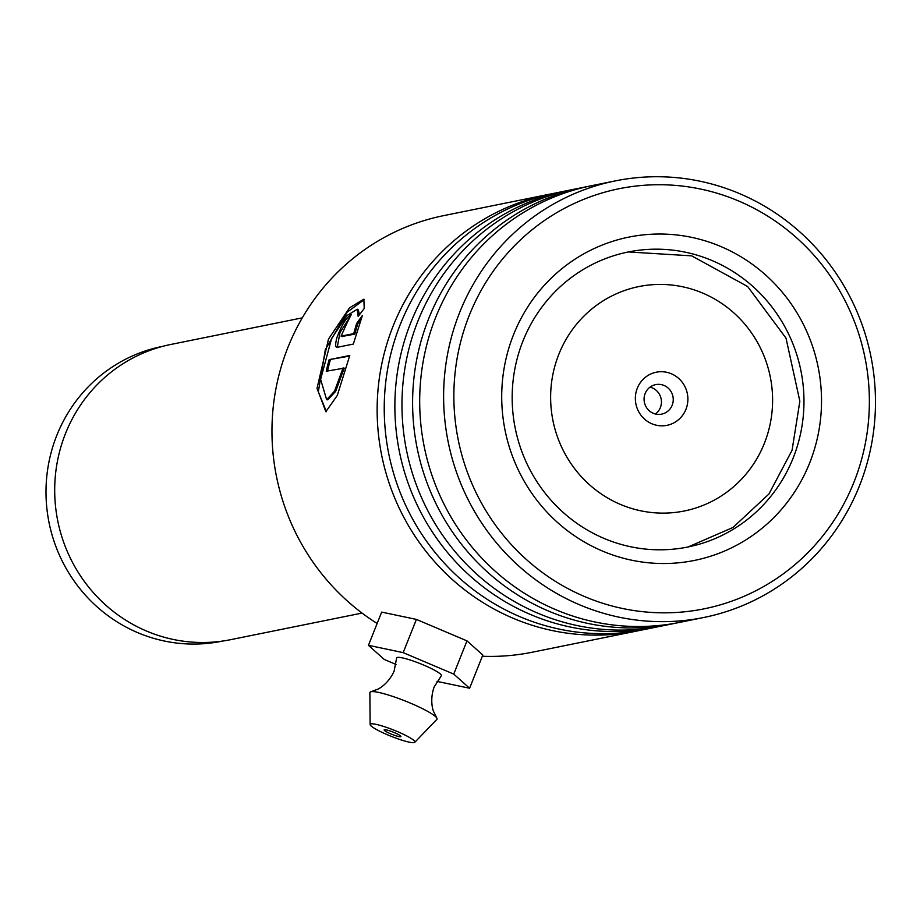 <?xml version="1.0" encoding="UTF-8"?>
<svg xmlns="http://www.w3.org/2000/svg" width="920" height="920" viewBox="0 0 920 920"><rect width="100%" height="100%" fill="white"/><g stroke="black" fill="none" stroke-linecap="round" stroke-linejoin="round"><path stroke-width="1.38" d="M222.444 641.091L221.605 641.263A150.362 145.578 -101.4 0 1 46 492.798A150.362 145.578 -101.4 0 1 161.931 346.506L162.782 346.334M635.352 398.578A27.094 26.231 78.6 0 0 661.756 425.834A27.094 26.231 78.6 0 0 687.884 398.969A27.094 26.231 78.6 0 0 661.48 371.714A27.094 26.231 78.6 0 0 635.352 398.578M644.069 399.268A15.053 14.57 78.6 0 0 661.653 414.126A15.053 14.57 78.6 0 0 673.256 399.487A15.053 14.57 78.6 0 0 655.672 384.617A15.053 14.57 78.6 0 0 644.069 399.268M655.477 414A15.053 14.57 78.6 0 0 650.037 387.136M362.043 613.077L230.575 639.688A150.604 145.809 -101.4 0 1 54.694 490.992A150.604 145.809 -101.4 0 1 170.809 344.459L302.289 317.848M640.803 630.211A222.743 215.648 -101.4 0 1 637.261 630.959A222.743 215.648 -101.4 0 1 427.167 552.885A222.743 215.648 -101.4 0 1 393.162 325.956A222.743 215.648 -101.4 0 1 548.884 194.338L443.693 215.625A222.743 215.648 78.6 0 0 287.983 347.254A222.743 215.648 78.6 0 0 377.142 623.472M482.344 656.247A222.743 215.648 78.6 0 0 532.07 652.257L637.261 630.959M469.28 315.365A214.314 207.483 78.6 0 0 583.073 595.907A214.314 207.483 78.6 0 0 853.956 482.183A214.314 207.483 78.6 0 0 740.163 201.652A214.314 207.483 78.6 0 0 469.28 315.365M859.452 485.886A222.743 215.648 -101.4 0 1 703.742 617.504A222.743 215.648 -101.4 0 1 493.649 539.43A222.743 215.648 -101.4 0 1 459.643 312.501A222.743 215.648 -101.4 0 1 615.365 180.883A222.743 215.648 -101.4 0 1 825.447 258.957A222.743 215.648 -101.4 0 1 859.452 485.886M513.578 334.581A164.945 159.689 -101.4 0 1 722.073 247.054A164.945 159.689 -101.4 0 1 809.657 462.978A164.945 159.689 -101.4 0 1 601.162 550.493A164.945 159.689 -101.4 0 1 513.578 334.581M793.144 458.068A150.5 145.705 78.6 0 0 770.166 304.738A150.5 145.705 78.6 0 0 628.21 251.988A150.5 145.705 78.6 0 0 522.997 340.917A150.5 145.705 78.6 0 0 545.974 494.247A150.5 145.705 78.6 0 0 687.93 546.997A150.5 145.705 78.6 0 0 793.144 458.068M658.524 626.623A222.743 215.648 -101.4 0 1 654.982 627.371L644.356 629.533A222.743 215.648 -101.4 0 1 434.263 551.448A222.743 215.648 -101.4 0 1 400.257 324.518A222.743 215.648 -101.4 0 1 555.967 192.901L566.605 190.75A222.743 215.648 -101.4 0 1 570.159 190.06M676.257 623.035A222.743 215.648 -101.4 0 1 672.716 623.783L662.078 625.945A222.743 215.648 -101.4 0 1 451.984 547.86A222.743 215.648 -101.4 0 1 417.99 320.93A222.743 215.648 -101.4 0 1 573.7 189.313L584.338 187.162A222.743 215.648 -101.4 0 1 587.891 186.472M654.982 627.371A222.743 215.648 -101.4 0 1 444.9 549.297A222.743 215.648 -101.4 0 1 410.895 322.368A222.743 215.648 -101.4 0 1 566.605 190.75M703.742 617.504L679.811 622.357A222.743 215.648 -101.4 0 1 469.717 544.272A222.743 215.648 -101.4 0 1 435.712 317.342A222.743 215.648 -101.4 0 1 591.422 185.725L615.365 180.883M672.716 623.783A222.743 215.648 -101.4 0 1 462.622 545.709A222.743 215.648 -101.4 0 1 428.628 318.78A222.743 215.648 -101.4 0 1 584.338 187.162M353.326 344.068L362.376 315.491L356.58 323.541L353.717 333.638L341.101 336.133L346.012 325.22A222.743 215.648 -101.4 0 1 351.302 314.571C346.553 317.181 341.791 324.76 337.007 337.329C335.19 344.011 335.236 347.346 337.145 347.334L353.326 344.068M343.114 367.827L334.5 391.218L326.634 399.694L320.62 379.373L331.637 338.41L346.955 315.537L357.316 309.269L358.156 316.388L364.228 308.499L363.86 299.172L349.554 307.82L328.509 339.043L317.032 388.332L325.841 411.7L337.295 395.45L349.784 355.476L329.176 359.651A222.743 215.648 -101.4 0 0 326.243 371.243L344.241 368.115L335.662 391.379L327.784 399.809L326.634 399.694M548.884 194.338A222.743 215.648 -101.4 0 1 552.437 193.648M361.376 318.826L357.638 324.07L354.798 334.109L353.717 333.638M357.638 324.07L356.58 323.541M354.798 334.109L342.044 336.478M350.347 316.365L340.009 332.522L337.237 347.323M364.308 299.586L347.116 312.236L325.312 349.657L318.332 391.816L326.428 411.688M349.6 356.086L329.176 359.651M327.509 370.99A221.536 214.475 -101.4 0 1 330.303 359.996M357.316 309.269L358.34 309.891L359.421 314.721M370.127 724.511L369.874 692.668A36.121 5.06 21.7 0 1 370.909 691.725L377.407 689.321C375.831 690.207 387.538 685.745 394.128 671.106L396.612 658.064A24.081 3.369 21.7 0 1 397.452 657.397A24.081 3.369 21.7 0 1 423.327 664.907A24.081 3.369 21.7 0 1 441.278 675.855L434.113 687.033C428.823 702.202 434.251 713.483 433.711 711.758L436.781 717.98A36.121 5.06 21.7 0 1 436.873 719.371L414.793 742.302A24.081 3.369 21.7 0 1 414.092 742.612A24.081 3.369 21.7 0 1 389.471 735.632A24.081 3.369 21.7 0 1 370.127 724.511A24.081 3.369 21.7 0 1 370.978 723.844A24.081 3.369 21.7 0 1 396.865 731.354A24.081 3.369 21.7 0 1 414.793 742.302M400.625 736.747A9.027 1.265 -158.3 0 0 400.924 736.575A9.027 1.265 -158.3 0 0 393.921 732.423A9.027 1.265 -158.3 0 0 384.456 729.709A9.027 1.265 -158.3 0 0 384.146 729.882A9.027 1.265 -158.3 0 0 391.149 734.033A9.027 1.265 -158.3 0 0 400.625 736.747M370.909 691.725A36.121 5.06 21.7 0 1 371.151 691.679A36.121 5.06 21.7 0 1 405.823 701.235A36.121 5.06 21.7 0 1 436.781 717.98M436.988 681.375L469.591 688.24L453.744 674.095L466.98 640.872L416.403 619.413L381.673 612.099L368.437 645.322L384.284 659.467L396.037 664.447M453.744 674.095L403.167 652.636L416.403 619.413M403.167 652.636L368.437 645.322M469.591 688.24L482.827 655.017L466.98 640.872M772.605 399.602A114.494 110.837 78.6 0 0 661.02 284.43A114.494 110.837 78.6 0 0 550.631 397.957A114.494 110.837 78.6 0 0 662.216 513.118A114.494 110.837 78.6 0 0 772.605 399.602M342.366 336.616L341.285 336.156M688.079 546.974L732.975 527.482L768.936 493.994L792.062 450.294L799.859 401.2L786.013 338.146L747.649 286.522L691.668 255.852L628.36 251.953M342.183 336.605L341.101 336.133"/></g></svg>
